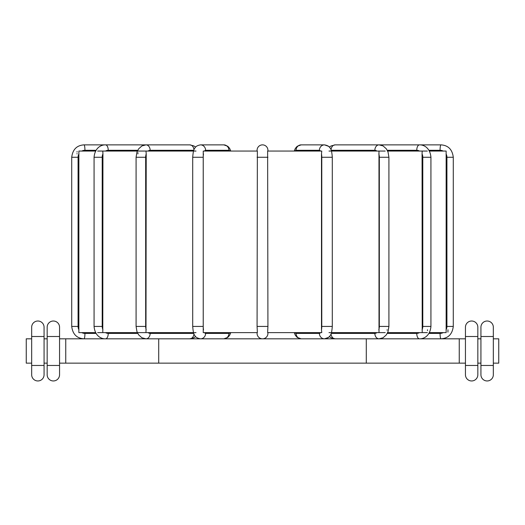 <?xml version="1.0" encoding="UTF-8"?>
<svg xmlns="http://www.w3.org/2000/svg" width="525" height="525" viewBox="0 0 525 525"><rect width="100%" height="100%" fill="white"/><g stroke="black" fill="none" stroke-linecap="round" stroke-linejoin="round"><path stroke-width="0.79" d="M97.657 332.627L137.366 332.627M78.875 151.495L78.855 332.627L95.596 332.627M138.121 332.627L193.535 332.627M194.322 332.627L196.015 332.627M257.079 326.432L257.368 151.062L203.234 151.062L203.234 332.627L257.368 332.627L257.079 326.432L267.921 326.432L267.632 151.062L321.766 151.062L321.49 153.917A6.969 2.382 90 0 1 321.779 157.264L321.779 326.432A6.969 2.382 90 0 1 321.49 329.772L321.49 153.917M267.921 326.432L267.632 332.627L321.766 332.627L321.49 329.772M331.465 332.627L385.212 332.627M328.985 332.627L330.678 332.627M387.634 332.627L427.343 332.627M429.404 332.627L446.145 332.627L446.145 151.062L429.404 151.062M257.079 332.627L257.079 333.401A5.421 5.421 0 0 0 262.5 338.822A5.421 5.421 0 0 0 267.921 333.401A5.421 5.421 0 0 1 262.5 338.822A5.421 5.421 0 0 1 257.079 333.401L257.079 332.627M267.921 150.288A5.421 5.421 0 0 0 262.5 144.867A5.421 5.421 0 0 0 257.079 150.288L257.079 151.062L257.079 150.288A5.421 5.421 0 0 1 262.5 144.867A5.421 5.421 0 0 1 267.921 150.288L267.921 151.062M267.921 333.401L267.921 332.627M387.089 330.238L387.096 329.772M422.212 332.627L422.061 153.917L422.212 151.062L427.343 151.062M387.634 151.062L422.212 151.062M379.011 332.627L378.978 151.279M331.465 151.062L385.212 151.062M138.121 151.062L145.989 151.062L146.213 153.917L145.989 332.607M145.989 151.062L193.535 151.062M97.657 151.062L102.788 151.062L102.939 153.917L102.788 332.627M102.788 151.062L137.366 151.062M78.855 151.062L95.596 151.062M137.937 152.631L137.904 153.917M77.063 151.522L77.05 152.079M77.031 153.517L77.031 153.917M427.468 330.638L427.481 329.772M447.943 332.148L447.95 331.642M447.956 331.203L447.963 330.803M447.963 330.586L447.969 329.772M194.322 151.062L196.015 151.062M328.985 151.062L330.678 151.062M465.445 336.499L465.445 374.765L465.445 365.472L477.835 365.472L477.835 327.206L477.835 336.499L465.445 336.499L465.445 327.206L465.445 336.499M477.835 365.472L477.835 374.765L477.835 365.472M477.835 338.822L480.933 338.822M493.329 338.822L498.75 338.822L498.75 363.149L493.329 363.149M59.555 338.822L465.445 338.822M31.671 363.149L26.25 363.149L26.25 338.822L31.671 338.822M44.067 338.822L47.165 338.822M480.933 327.206L480.933 374.765L480.933 365.472L493.329 365.472L493.329 374.765L493.329 327.206L493.329 336.499L480.933 336.499L480.933 327.206A6.195 6.195 0 0 1 487.134 321.011A6.195 6.195 0 0 1 493.329 327.206M477.835 363.149L480.933 363.149M59.555 363.149L465.445 363.149M44.067 363.149L47.165 363.149M459.244 338.822L459.244 363.149M493.329 374.765A6.195 6.195 0 0 1 487.134 380.96A6.195 6.195 0 0 1 480.933 374.765M465.445 327.206A6.195 6.195 0 0 1 471.64 321.011A6.195 6.195 0 0 1 477.835 327.206M477.835 374.765A6.195 6.195 0 0 1 471.64 380.96A6.195 6.195 0 0 1 465.445 374.765A6.195 6.195 0 0 0 471.64 380.96A6.195 6.195 0 0 0 477.835 374.765M366.292 338.822L366.292 363.149M158.708 338.822L158.708 363.149M65.756 338.822L65.756 363.149M31.671 327.206L31.671 374.765L31.671 365.472L44.067 365.472L44.067 374.765L44.067 327.206L44.067 336.499L31.671 336.499L31.671 327.206A6.195 6.195 0 0 1 37.866 321.011A6.195 6.195 0 0 1 44.067 327.206M44.067 374.765A6.195 6.195 0 0 1 37.866 380.96A6.195 6.195 0 0 1 31.671 374.765M47.165 327.206L47.165 374.765L47.165 365.472L59.555 365.472L59.555 374.765L59.555 327.206L59.555 336.499L47.165 336.499L47.165 327.206A6.195 6.195 0 0 1 53.36 321.011A6.195 6.195 0 0 1 59.555 327.206M59.555 374.765A6.195 6.195 0 0 1 53.36 380.96A6.195 6.195 0 0 1 47.165 374.765A6.195 6.195 0 0 0 53.36 380.96A6.195 6.195 0 0 0 59.555 374.765M96.049 333.401L84.938 333.401A6.969 6.864 -90 0 1 81.795 332.627M84 338.822C76.781 338.336 72.686 334.202 71.715 326.432C72.686 334.202 76.781 338.336 84 338.822A5.421 0.938 -90 0 0 84.938 333.401M419.527 332.627A6.969 6.037 90 0 1 416.758 333.401L387.26 333.401M387.26 150.288L416.758 150.288A6.969 6.037 90 0 1 419.527 151.062M422.061 153.917A6.969 6.037 90 0 1 422.796 157.264L422.796 326.432A6.969 6.037 90 0 1 422.061 329.772M416.758 333.401A5.421 2.71 90 0 0 419.468 338.822C423.655 338.992 430.08 336.092 430.933 326.432L430.933 157.264L422.796 157.264M422.796 326.432L430.933 326.432M416.758 150.288A5.421 2.71 -90 0 1 419.468 144.867C423.655 144.703 430.08 147.597 430.933 157.264M81.795 151.062A6.969 6.864 -90 0 1 84.938 150.288L96.049 150.288M78.914 329.772A6.969 6.864 -90 0 1 78.074 326.432L78.074 157.264A6.969 6.864 -90 0 1 78.914 153.917M84.938 150.288A5.421 0.938 90 0 0 84 144.867C76.781 145.359 72.686 149.487 71.715 157.264L71.715 326.432L78.074 326.432M71.715 326.432L71.715 157.264L78.074 157.264M102.939 329.772A6.969 6.037 -90 0 1 102.204 326.432L94.067 326.432C94.92 336.092 101.345 338.992 105.532 338.822A5.421 2.71 -90 0 0 108.242 333.401A6.969 6.037 -90 0 1 105.472 332.627M102.204 326.432L102.204 157.264A6.969 6.037 -90 0 1 102.939 153.917M94.067 326.432L94.067 157.264L102.204 157.264M105.472 151.062A6.969 6.037 -90 0 1 108.242 150.288L137.74 150.288M94.067 157.264C94.92 147.597 101.345 144.703 105.532 144.867A5.421 2.71 90 0 1 108.242 150.288M137.74 333.401L108.242 333.401M193.948 149.888A5.421 4.154 -90 0 0 189.807 144.867L193.896 145.93L195.615 147.138L193.896 145.93L189.807 144.867L145.989 144.867A5.421 4.154 90 0 1 150.143 150.288L193.791 150.288M146.213 329.772A6.969 4.482 -90 0 1 145.668 326.432L136.087 326.432L136.946 331.583L138.639 334.845L141.901 337.765L145.989 338.822A5.421 4.154 -90 0 0 150.143 333.401A6.969 4.482 -90 0 1 148.096 332.627M145.668 326.432L145.668 157.264A6.969 4.482 -90 0 1 146.213 153.917M136.087 326.432L136.087 157.264L145.668 157.264M148.096 151.062A6.969 4.482 -90 0 1 150.143 150.288M193.791 333.401L150.143 333.401M189.807 338.822L193.896 337.765L195.615 336.558L193.896 337.765L189.807 338.822A5.421 4.154 -90 0 0 193.948 333.808M228.913 150.288A5.421 5.093 -90 0 0 223.821 144.867L227.811 146.278L229.609 148.345L230.797 151.062L229.609 148.345L227.811 146.278L223.821 144.867L200.511 144.867A5.421 5.093 90 0 1 205.603 150.288L228.913 150.288A6.969 2.382 -90 0 1 230.009 151.062M203.51 329.772A6.969 2.382 -90 0 1 203.221 326.432L192.701 326.432C193.115 331.636 193.784 334.609 194.723 335.35C195.412 337.109 197.341 338.264 200.511 338.822A5.421 5.093 -90 0 0 205.603 333.401A6.969 2.382 -90 0 1 204.507 332.627M203.221 326.432L203.221 157.264A6.969 2.382 -90 0 1 203.51 153.917M192.701 326.432L192.701 157.264L203.221 157.264M204.507 151.062A6.969 2.382 -90 0 1 205.603 150.288M230.009 332.627A6.969 2.382 -90 0 1 228.913 333.401L205.603 333.401M223.821 338.822L227.811 337.411L229.609 335.35L230.797 332.627L229.609 335.35L227.811 337.411L223.821 338.822A5.421 5.093 -90 0 0 228.913 333.401M257.079 157.264L267.921 157.264M294.991 151.062A6.969 2.382 90 0 1 296.087 150.288L319.397 150.288A6.969 2.382 90 0 1 320.493 151.062M319.397 150.288A5.421 5.093 -90 0 1 324.489 144.867L301.179 144.867A5.421 5.093 90 0 0 296.087 150.288M320.493 332.627A6.969 2.382 90 0 1 319.397 333.401L296.087 333.401A6.969 2.382 90 0 1 294.991 332.627M319.397 333.401A5.421 5.093 90 0 0 324.489 338.822L328.479 337.411L329.385 336.558L331.104 337.765L335.193 338.822L331.104 337.765L329.385 336.558M321.779 326.432L332.299 326.432L332.299 157.264L321.779 157.264M296.087 333.401A5.421 5.093 90 0 0 301.179 338.822L297.189 337.411L295.391 335.35L294.203 332.627M331.209 150.288L374.857 150.288A5.421 4.154 -90 0 1 379.011 144.867L335.193 144.867A5.421 4.154 90 0 0 331.052 149.888M376.904 332.627A6.969 4.482 90 0 1 374.857 333.401L331.209 333.401M374.857 150.288A6.969 4.482 90 0 1 376.904 151.062M378.788 153.917A6.969 4.482 90 0 1 379.332 157.264L379.332 326.432A6.969 4.482 90 0 1 378.788 329.772M374.857 333.401A5.421 4.154 90 0 0 379.011 338.822L383.099 337.765L386.361 334.845L388.054 331.583L388.913 326.432L388.913 157.264L379.332 157.264M379.332 326.432L388.913 326.432M331.052 333.808A5.421 4.154 90 0 0 335.193 338.822M443.205 332.627A6.969 6.864 90 0 1 440.062 333.401L428.951 333.401M428.951 150.288L440.062 150.288A6.969 6.864 90 0 1 443.205 151.062M446.086 153.917A6.969 6.864 90 0 1 446.926 157.264L446.926 326.432A6.969 6.864 90 0 1 446.086 329.772M440.062 333.401A5.421 0.938 90 0 0 441 338.822C448.219 338.336 452.314 334.202 453.285 326.432L453.285 157.264L446.926 157.264M446.926 326.432L453.285 326.432L453.285 157.264C452.314 149.487 448.219 145.359 441 144.867L379.011 144.867L383.099 145.93L386.361 148.851L388.054 152.112L388.913 157.264M440.062 150.288A5.421 0.938 -90 0 1 441 144.867C448.219 145.359 452.314 149.487 453.285 157.264M332.299 157.264C331.885 152.06 331.216 149.087 330.277 148.345C329.588 146.587 327.659 145.425 324.489 144.867L328.479 146.278L329.385 147.138L331.104 145.93L335.193 144.867M71.715 157.264C72.686 149.487 76.781 145.359 84 144.867L145.989 144.867L141.901 145.93L138.639 148.851L136.946 152.112L136.087 157.264M84 144.867L105.532 144.867M223.821 144.867L200.511 144.867C197.341 145.425 195.412 146.587 194.723 148.345C193.784 149.087 193.115 152.06 192.701 157.264M324.489 144.867L301.179 144.867L297.189 146.278L295.391 148.345L294.203 151.062M324.489 338.822C327.659 338.264 329.588 337.109 330.277 335.35C331.216 334.609 331.885 331.636 332.299 326.432M419.468 144.867L441 144.867"/></g></svg>
